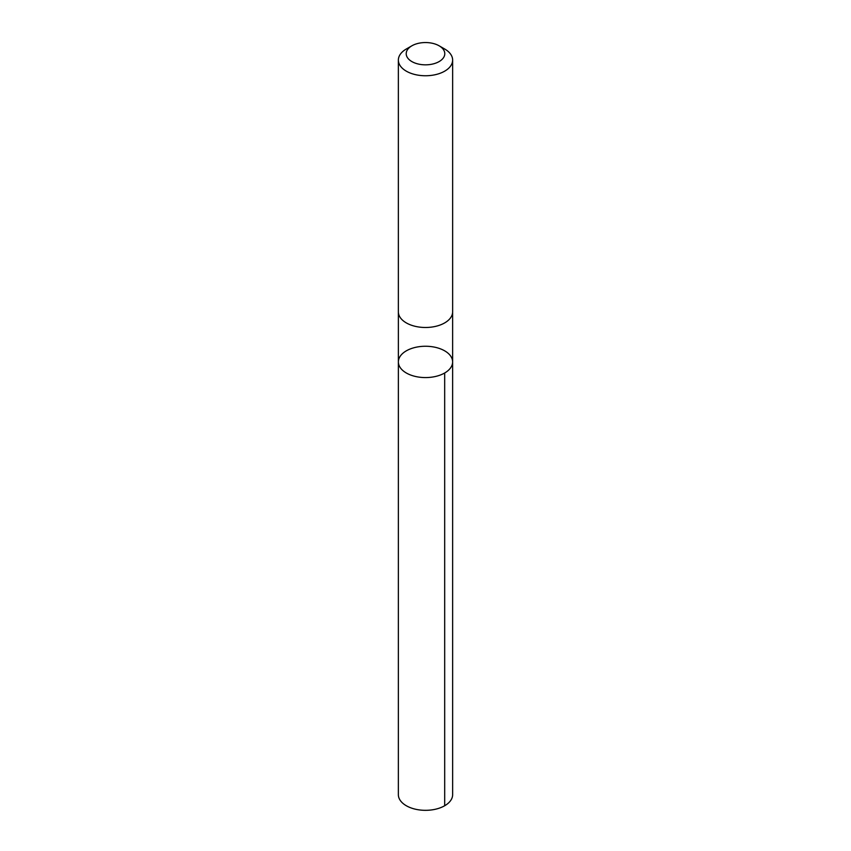 <?xml version="1.0" encoding="UTF-8"?>
<svg xmlns="http://www.w3.org/2000/svg" width="851" height="851" viewBox="0 0 851 851"><rect width="100%" height="100%" fill="white"/><g stroke="black" fill="none" stroke-linecap="round" stroke-linejoin="round"><path stroke-width="1.28" d="M412.618 348.133A27.126 15.658 180 0 1 452.626 361.92A27.126 15.658 180 0 1 425.5 377.578A27.126 15.658 180 0 1 398.374 361.92A27.126 15.658 180 0 1 412.618 348.133M398.364 794.664A27.136 15.669 0 0 0 438.382 808.45A27.136 15.669 0 0 0 452.636 794.664L452.626 361.92A27.126 15.658 180 0 1 425.5 377.578A27.126 15.658 180 0 1 398.374 361.92L398.364 794.664M411.852 45.816L406.31 49.007A27.136 15.669 0 0 0 398.364 60.091L398.364 311.828A27.136 15.669 0 0 0 438.382 325.614A27.136 15.669 0 0 0 452.636 311.828L452.636 60.091A27.136 15.669 0 0 0 444.69 49.007L439.148 45.816A19.296 11.148 0 0 0 411.852 45.816A19.296 11.148 0 0 0 410.022 60.347A19.296 11.148 0 0 0 434.67 63.495A19.296 11.148 0 0 0 439.148 45.816M398.364 60.091A27.136 15.669 0 0 0 438.382 73.877A27.136 15.669 0 0 0 452.636 60.091M444.679 372.993L444.69 805.737M398.374 312.126L398.374 361.92M452.626 312.126L452.626 361.92"/></g></svg>
